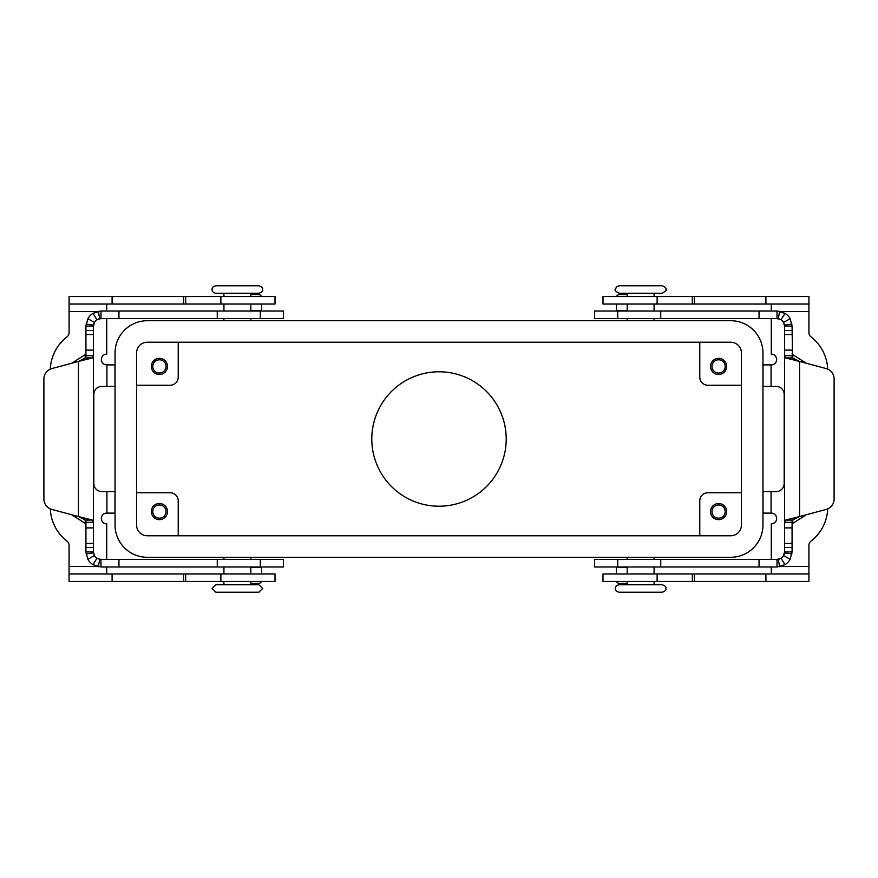 <?xml version="1.0" encoding="UTF-8"?>
<svg xmlns="http://www.w3.org/2000/svg" width="878" height="878" viewBox="0 0 878 878"><rect width="100%" height="100%" fill="white"/><g stroke="black" fill="none" stroke-linecap="round" stroke-linejoin="round"><path stroke-width="1.32" d="M619.122 293.296L662.133 293.296C665.875 291.046 667.126 289.795 665.897 289.531C666.325 288.039 665.074 286.788 662.133 285.767L619.122 285.767L616.477 286.843L615.357 289.531C614.271 290.014 615.522 291.266 619.122 293.296M640.633 592.233L662.133 592.233C665.162 591.212 666.424 589.95 665.897 588.469C666.424 586.998 665.162 585.736 662.133 584.704L619.122 584.704C616.411 585.385 615.16 586.636 615.357 588.469C615.16 590.301 616.411 591.563 619.122 592.233L640.633 592.233M237.367 285.767L215.867 285.767C213.156 286.437 211.905 287.699 212.103 289.531C211.905 291.364 213.156 292.615 215.867 293.296L258.878 293.296C261.907 292.264 263.17 291.002 262.643 289.531C263.17 288.05 261.907 286.788 258.878 285.767L237.367 285.767M258.878 584.704L215.867 584.704L212.103 588.469L215.867 592.233L258.878 592.233L262.643 588.469L258.878 584.704M506.211 439A67.211 67.211 0 0 1 439 506.211A67.211 67.211 0 0 1 371.789 439A67.211 67.211 0 0 1 439 371.789A67.211 67.211 0 0 1 506.211 439M711.981 366.411A6.618 6.618 0 0 0 718.588 373.029A6.618 6.618 0 0 0 725.206 366.411A6.618 6.618 0 0 0 718.588 359.804A6.618 6.618 0 0 0 711.981 366.411M726.655 366.411A8.067 8.067 0 0 1 718.588 374.478A8.067 8.067 0 0 1 710.521 366.411A8.067 8.067 0 0 1 718.588 358.345A8.067 8.067 0 0 1 726.655 366.411M152.794 511.589A6.618 6.618 0 0 0 159.412 518.196A6.618 6.618 0 0 0 166.019 511.589A6.618 6.618 0 0 0 159.412 504.971A6.618 6.618 0 0 0 152.794 511.589M167.478 511.589A8.067 8.067 0 0 1 159.412 519.655A8.067 8.067 0 0 1 151.345 511.589A8.067 8.067 0 0 1 159.412 503.522A8.067 8.067 0 0 1 167.478 511.589M152.794 366.411A6.618 6.618 0 0 0 159.412 373.029A6.618 6.618 0 0 0 166.019 366.411A6.618 6.618 0 0 0 159.412 359.804A6.618 6.618 0 0 0 152.794 366.411M167.478 366.411A8.067 8.067 0 0 1 159.412 374.478A8.067 8.067 0 0 1 151.345 366.411A8.067 8.067 0 0 1 159.412 358.345A8.067 8.067 0 0 1 167.478 366.411M711.981 511.589A6.618 6.618 0 0 0 718.588 518.196A6.618 6.618 0 0 0 725.206 511.589A6.618 6.618 0 0 0 718.588 504.971A6.618 6.618 0 0 0 711.981 511.589M726.655 511.589A8.067 8.067 0 0 1 718.588 519.655A8.067 8.067 0 0 1 710.521 511.589A8.067 8.067 0 0 1 718.588 503.522A8.067 8.067 0 0 1 726.655 511.589M136.562 492.767L170.167 492.767A8.067 8.067 0 0 1 178.223 500.833L178.223 535.778M136.562 385.233L170.167 385.233A8.067 8.067 0 0 0 178.223 377.167L178.223 342.222M741.438 492.767L707.833 492.767A8.067 8.067 0 0 0 699.777 500.833L699.777 535.778M741.438 385.233L707.833 385.233A8.067 8.067 0 0 1 699.777 377.167L699.777 342.222M136.562 525.033L136.562 352.967A10.755 10.755 0 0 1 147.317 342.222L730.683 342.222A10.755 10.755 0 0 1 741.438 352.967L741.438 525.033A10.755 10.755 0 0 1 730.683 535.778L147.317 535.778A10.755 10.755 0 0 1 136.562 525.033M730.683 557.289L147.317 557.289A32.256 32.256 0 0 1 115.051 525.033L115.051 352.967A32.256 32.256 0 0 1 147.317 320.711L730.683 320.711A32.256 32.256 0 0 1 762.949 352.967L762.949 525.033A32.256 32.256 0 0 1 730.683 557.289M771.279 318.56L771.279 354.141A5.378 5.378 0 0 1 776.657 359.519A5.378 5.378 0 0 1 771.279 364.886L763.015 364.886L763.015 386.397L776.119 386.397A8.067 8.067 0 0 1 784.186 394.463L784.186 483.537A8.067 8.067 0 0 1 776.119 491.603L763.015 491.603L763.015 513.114L771.279 513.114A5.378 5.378 0 0 1 776.657 518.481A5.378 5.378 0 0 1 771.279 523.859L771.279 559.44M827.702 369.122A43.011 43.011 0 0 0 811.009 336.889A5.378 5.378 0 0 1 808.923 332.63L808.923 304.04L602.988 304.04L602.988 296.512L657.117 296.512L657.117 304.04M771.279 304.04L771.279 311.031M808.923 304.04L808.923 296.512L657.117 296.512M827.702 508.878A43.011 43.011 0 0 1 811.009 541.111A5.378 5.378 0 0 0 808.923 545.37L808.923 573.96L602.988 573.96L602.988 581.488L602.988 573.96M771.279 566.968L771.279 573.96M808.923 573.96L808.923 581.488L602.988 581.488M106.721 559.44L106.721 523.859A5.378 5.378 0 0 1 101.343 518.481A5.378 5.378 0 0 1 106.721 513.114L114.985 513.114L114.985 491.603L101.881 491.603A8.067 8.067 0 0 1 93.814 483.537L93.814 394.463A8.067 8.067 0 0 1 101.881 386.397L114.985 386.397L114.985 364.886L106.721 364.886A5.378 5.378 0 0 1 101.343 359.519A5.378 5.378 0 0 1 106.721 354.141L106.721 318.56M106.721 311.031L106.721 304.04M69.077 304.04L275.012 304.04L275.012 296.512L69.077 296.512L69.077 332.63A5.378 5.378 0 0 1 66.991 336.889A43.011 43.011 0 0 0 50.298 369.122M66.991 541.111A43.011 43.011 0 0 1 50.298 508.878A43.011 43.011 0 0 0 66.991 541.111A5.378 5.378 0 0 1 69.077 545.37L69.077 573.96L275.012 573.96L275.012 581.488L220.883 581.488L220.883 573.96M106.721 573.96L106.721 566.968M69.077 573.96L69.077 581.488L220.883 581.488M271.467 318.56L283.396 318.56L283.396 311.031L100.981 311.031L100.981 318.56L271.467 318.56M260.283 559.44L283.396 559.44L283.396 566.968L100.981 566.968L92.958 564.653A15.058 15.058 0 0 1 87.866 559.297L85.923 551.911L93.452 551.911L94.418 555.598A7.529 7.529 0 0 0 96.975 558.276L100.981 559.44L260.283 559.44L260.283 566.968M71.623 514.727L85.221 523.354L85.923 524.616M261.567 573.96L261.567 566.968M85.484 520.105L78.405 516.549L92.574 520.105L93.452 522.322L85.923 522.322L85.484 520.105L92.574 520.105M85.923 551.911L85.923 520.105M92.574 357.895L78.405 361.451L78.405 516.549L51.868 509.438A10.755 10.755 0 0 1 43.9 499.044L43.9 378.956A10.755 10.755 0 0 1 51.868 368.562L78.405 361.451L85.484 357.895L92.574 357.895L93.452 355.678L93.452 326.089L85.923 326.089L85.923 355.678L93.452 355.678L93.452 551.911M100.981 559.44L100.981 566.968M98.38 566.738L99.686 559.33A7.529 7.529 0 0 1 98.918 559.154M93.737 553.963A7.529 7.529 0 0 1 93.518 552.91L86.055 553.897M250.812 583.299L258.878 583.299A2.689 2.689 0 0 0 261.424 581.488A2.689 2.689 0 0 1 258.878 583.299M93.452 355.733L93.452 522.267M85.923 353.384L85.221 354.646L71.623 363.272M85.484 357.895L85.923 355.678L85.923 357.895M261.567 311.031L261.567 304.04M85.923 326.089L87.866 318.703A15.058 15.058 0 0 1 92.958 313.347L100.981 311.031M100.981 318.56L96.975 319.724A7.529 7.529 0 0 0 94.418 322.402L93.452 326.089M86.055 324.103L93.518 325.09A7.529 7.529 0 0 1 94.012 323.247M98.303 319.054A7.529 7.529 0 0 1 99.686 318.67L98.38 311.262M250.812 294.701L258.878 294.701A2.689 2.689 0 0 1 261.424 296.512M792.077 357.895L792.077 355.678L784.548 355.678L784.548 326.089L783.582 322.402A7.529 7.529 0 0 0 781.025 319.724L777.019 318.56L594.604 318.56L594.604 311.031L777.019 311.031L785.042 313.347A15.058 15.058 0 0 1 790.134 318.703L792.077 326.089L792.516 357.895L799.595 361.451L785.426 357.895L784.548 355.678L784.548 522.322L785.426 520.105L799.595 516.549L792.516 520.105L792.077 522.322L784.548 522.322L784.548 551.911L792.077 551.911L790.134 559.297A15.058 15.058 0 0 1 785.042 564.653L777.019 566.968L777.019 559.44L594.604 559.44L594.604 566.968L777.019 566.968M792.077 524.616L792.779 523.354L806.377 514.727M616.433 566.968L616.433 573.96M792.077 551.911L792.077 520.105M777.019 559.44L781.025 558.276A7.529 7.529 0 0 0 783.582 555.598L784.548 551.911M791.945 553.897L784.482 552.91A7.529 7.529 0 0 1 783.988 554.753M779.697 558.946A7.529 7.529 0 0 1 778.314 559.33L779.62 566.738M834.1 499.044A10.755 10.755 0 0 1 826.132 509.438L799.595 516.549L799.595 361.451L826.132 368.562A10.755 10.755 0 0 1 834.1 378.956L834.1 499.044M627.188 583.299L619.122 583.299A2.689 2.689 0 0 1 616.575 581.488M806.377 363.272L792.779 354.646L792.077 353.384M784.548 522.267L784.548 355.733M834.1 378.956A10.755 10.755 0 0 0 826.132 368.562M792.077 326.089L784.548 326.089M777.019 318.56L777.019 311.031M779.62 311.262L778.314 318.67A7.529 7.529 0 0 1 779.082 318.846M784.263 324.037A7.529 7.529 0 0 1 784.482 325.09L791.945 324.103M616.433 304.04L616.433 311.031M627.188 294.701L619.122 294.701A2.689 2.689 0 0 0 616.575 296.512A2.689 2.689 0 0 1 619.122 294.701M771.082 364.886L771.082 386.397M808.923 311.569L781.014 311.569M765.901 296.512L765.901 304.04M694.399 296.512L694.399 304.04M692.336 296.512L692.336 304.04M771.082 491.603L771.082 513.114M781.014 566.431L808.923 566.431M765.901 581.488L765.901 573.96M694.399 581.488L694.399 573.96M692.336 581.488L692.336 573.96M657.117 581.488L657.117 573.96M106.918 386.397L106.918 364.886M96.986 311.569L69.077 311.569M112.099 296.512L112.099 304.04M183.601 296.512L183.601 304.04M185.664 296.512L185.664 304.04M220.883 296.512L220.883 304.04M106.918 513.114L106.918 491.603M69.077 566.431L96.986 566.431M112.099 581.488L112.099 573.96M183.601 581.488L183.601 573.96M185.664 581.488L185.664 573.96M261.567 567.506L250.812 567.506M85.923 527.897L93.452 527.897M94.418 555.598L87.866 559.297M96.975 558.276L92.958 564.653M118.947 566.968L118.947 559.44M217.261 566.968L217.261 559.44M85.923 543.427L93.452 543.427M85.923 547.554L93.452 547.554M85.221 523.354L85.221 519.842M85.221 358.158L85.221 354.646M250.812 310.494L261.567 310.494M94.418 322.402L87.866 318.703M96.975 319.724L92.958 313.347M85.923 330.446L93.452 330.446M85.923 334.573L93.452 334.573M85.923 350.102L93.452 350.102M260.283 311.031L260.283 318.56M118.947 311.031L118.947 318.56M217.261 311.031L217.261 318.56M617.717 311.031L617.717 318.56M627.188 567.506L616.433 567.506M792.516 520.105L785.426 520.105M792.077 527.897L784.548 527.897M783.582 555.598L790.134 559.297M781.025 558.276L785.042 564.653M792.077 547.554L784.548 547.554M792.077 543.427L784.548 543.427M617.717 566.968L617.717 559.44M759.053 566.968L759.053 559.44M660.739 566.968L660.739 559.44M792.779 354.646L792.779 358.158M792.779 519.842L792.779 523.354M792.516 357.895L785.426 357.895M783.582 322.402L790.134 318.703M781.025 319.724L785.042 313.347M759.053 311.031L759.053 318.56M616.433 310.494L627.188 310.494M660.739 311.031L660.739 318.56M792.077 330.446L784.548 330.446M792.077 334.573L784.548 334.573M792.077 350.102L784.548 350.102M654.066 320.711L654.066 318.56M654.066 311.031L654.066 304.04M654.066 296.512L654.066 293.296M627.188 557.289L627.188 559.44M627.188 566.968L627.188 573.96M627.188 581.488L627.188 584.704M250.812 320.711L250.812 318.56M250.812 311.031L250.812 304.04M250.812 296.512L250.812 293.296M223.934 557.289L223.934 559.44M223.934 566.968L223.934 573.96M223.934 581.488L223.934 584.704M250.812 581.488L250.812 584.704M250.812 557.289L250.812 559.44M250.812 566.968L250.812 573.96M223.934 293.296L223.934 296.512M223.934 304.04L223.934 311.031M223.934 318.56L223.934 320.711M654.066 584.704L654.066 581.488M654.066 573.96L654.066 566.968M654.066 559.44L654.066 557.289M627.188 296.512L627.188 293.296M627.188 320.711L627.188 318.56M627.188 311.031L627.188 304.04"/></g></svg>
